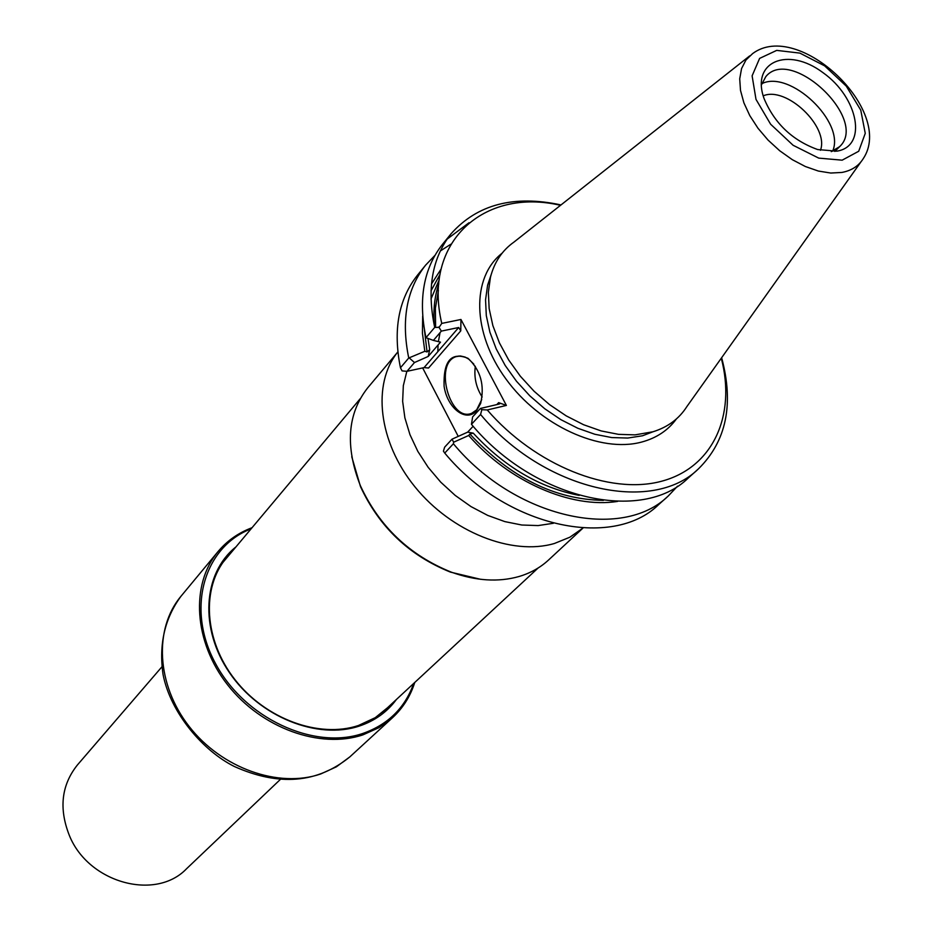 <?xml version="1.0" encoding="UTF-8"?>
<svg xmlns="http://www.w3.org/2000/svg" width="932" height="932" viewBox="0 0 932 932"><rect width="100%" height="100%" fill="white"/><g stroke="black" fill="none" stroke-linecap="round" stroke-linejoin="round"><path stroke-width="1.4" d="M381.736 713.096L538.137 567.984M360.195 398.745L223.097 562.229M351.76 456.738L360.486 486.586C379.173 526.941 409.148 555.449 450.401 572.097L480.632 579.308M582.989 528.036L569.86 537.216L554.447 543.472C511.983 556.008 451.461 532.056 414.961 486.865C378.241 441.791 371.856 383.798 397.836 351.947L367.616 387.968C347.391 413.796 344.98 446.37 360.381 485.688C379.289 526.498 409.591 555.321 451.286 572.143C475.821 580.939 498.445 582.384 519.171 576.465C530.588 573.052 540.374 567.565 548.529 560.027L583.013 528.036M439.287 326.946L437.283 327.412M406.841 371.32L403.323 385.697L402.647 401.354L404.884 417.851L409.975 434.685L417.816 451.356L428.184 467.351L440.766 482.193L455.189 495.405L470.998 506.589L487.716 515.408L504.829 521.605L521.803 525.019L538.137 525.578L553.363 523.283M422.674 316.099L422.441 333.283L424.817 351.282L408.74 358.016C401.005 320.142 406.643 289.176 425.621 265.142L434.929 255.391M441.104 269.033L431.469 284.004M450.808 244.231L440.277 251.011M425.621 265.142L417.501 275.15C398.535 299.172 392.85 330.045 400.457 367.756L402.053 370.889L406.958 371.332L424.06 367.616L428.557 368.012L460.769 330.86L458.695 327.505L441.36 331.105L433.403 340.401L440.51 342.137L428.207 356.443L414.484 362.536L406.958 371.332M400.457 367.756L408.74 358.016M453.395 443.748L453.663 442.199L452.02 439.182L444.657 447.15L443.422 451.17L444.739 453.068L453.395 443.748C514.953 518.169 622.052 541.55 668.302 495.94L677.564 486.155M444.739 453.068C505.866 527.058 612.487 550.113 658.703 504.562L668.302 495.94M453.663 442.199L468.703 435.489C509.14 481.914 571.095 508.755 617.555 501.428M433.403 340.401L425.982 337.687L434.708 327.4L439.054 327.423L441.756 323.404L460.956 319.478L460.769 330.86M469.029 222.736L447.057 239.163M560.994 204.935C513.893 194.788 477.266 204.388 451.123 233.711L442.56 244.254C423.536 268.358 418.014 299.498 425.982 337.687M451.123 233.711C432.087 257.826 426.611 289.048 434.708 327.4M560.516 205.32C484.023 187.402 422.371 241.749 441.756 323.404M698.406 468.901L688.305 477.976C641.997 523.702 533.908 499.634 471.452 424.305L480.574 414.472C543.496 490.244 652.085 514.685 698.406 468.901C726.389 441.314 734.125 404.255 721.636 357.713M487.25 409.964L481.844 409.696L480.434 408.449L499.098 404.057L499.762 403.754L498.643 402.624L506.391 405.432L487.25 409.964C535.143 465.464 609.703 495.113 661.277 481.32C713.062 467.736 736.28 415.392 721.286 358.203M481.844 409.696L480.574 414.472M471.452 424.305L472.617 416.895L480.434 408.449M820.463 150.297C829.329 126.752 786.27 85.802 763.203 95.845M832.626 151.159C845.639 122.313 789.893 69.294 761.724 83.729M831.286 151.636L839.581 146.685C869.172 119.75 791.268 45.656 765.848 76.564L761.327 85.092M836.785 151.17C867.785 146.464 858.477 97.732 822.979 72.649C787.971 46.285 750.61 61.477 764.089 98.594C774.504 123.397 792.363 140.382 817.667 149.551L836.785 151.17M749.678 55.908L513.963 242.087C502.162 250.44 494.333 262.148 490.465 277.223L488.356 292.298L489.149 308.585L492.865 325.606L499.424 342.894L508.662 359.927L520.336 376.213L534.094 391.254L549.53 404.605L566.202 415.87L583.607 424.736L601.21 430.945L618.51 434.347L635.018 434.871L652.983 431.772C667.836 427.159 679.137 418.748 686.896 406.55L861.017 161.795M476.322 410.977C465.93 422.65 447.29 408.088 444.098 386.302C443.248 360.894 451.228 351.574 468.039 358.331C480.667 370.249 484.861 385.324 480.609 403.544L476.322 410.977M481.728 399.572L476.671 409.847L471.767 413.249C450.098 422.79 433.625 363.562 456.028 356.665L460.42 355.977L465.033 357.038L468.703 359.111L473.817 364.109M482.17 396.997C476.147 387.596 473.864 377.355 475.32 366.253M441.36 331.105L439.054 327.423M452.02 439.182L467.654 432.145L473.141 426.25M422.662 367.919L458.241 436.386M506.391 405.432L460.956 319.478M467.654 432.145L473.246 433.135L469.856 434.021L468.703 435.489M424.817 351.282L427.066 351.958L429.699 349.686L428.207 356.443M414.484 362.536L409.498 358.156M250.906 528.91C203.945 547.037 185.829 608.491 215.315 663.153C244.161 718.036 313.711 750.423 362.979 733.414C388.038 724.537 404.919 707.947 413.61 683.657M251.873 527.768C238.394 532.836 227.117 540.77 218.053 551.569C190.443 584.341 193.658 641.752 227.664 684.915C261.449 728.218 320.212 749.316 362.979 734.847L378.916 727.694L392.628 717.605C402.962 708.005 410.325 696.355 414.705 682.632M229.214 554.761L226.581 557.72C201.149 587.579 203.933 640.039 234.864 679.521C265.597 719.131 319.245 738.61 358.436 725.504L375.27 717.663L388.889 706.619M235.528 547.235C202.955 573.506 199.297 628.832 229.563 672.799C259.504 716.918 317.509 740.159 359.391 726.04C374.676 720.89 386.908 712.188 396.077 699.932M161.842 666.904L77.368 765.021C61.396 785.105 58.739 808.615 69.399 835.561C88.482 882.942 155.574 901.186 186.493 868.81L280.252 779.525M842.155 160.176L858.71 151.252L865.257 133.358L860.772 110.162L846.291 86.152L824.645 65.869L799.889 53.112L776.706 50.386L759.603 58.401L752.112 75.841L755.992 99.363L770.636 124.236L793.109 145.275L818.715 158.114L842.155 160.176M841.911 172.443C851.487 170.638 858.57 166.082 863.172 158.766C895.303 111.118 798.584 19.129 752.602 53.613L745.926 60.056L741.557 68.572L739.717 78.812L740.497 90.392L743.899 102.846L749.806 115.638L757.972 128.232L768.073 140.103L779.676 150.728L792.293 159.663L805.365 166.525L818.354 171.045L830.703 173.037L841.911 172.443M424.06 367.616L458.695 327.505M496.803 404.605L498.643 402.624M473.246 433.135C504.503 466.944 539.814 487.692 579.203 495.393M469.856 434.021C510.456 477.487 554.971 499.599 603.412 500.356M502.115 253.189C471.336 277.293 471.93 332.666 506.029 379.114C539.814 425.703 600.359 453.243 641.612 442.071C656.489 438.063 668.081 430.351 676.399 418.946M490.465 277.223L487.611 285.169L491.129 274.754L487.611 285.169L485.549 299.836L486.306 315.645L489.894 332.176L496.243 348.952L505.191 365.472L516.491 381.258L529.819 395.832L544.789 408.775L560.947 419.691L577.817 428.266L594.896 434.277L611.695 437.562L627.725 438.052L642.544 435.768L652.983 431.772M440.055 332.619L438.448 341.322M438.075 344.98L437.795 351.702M439.193 279.845L430.98 299.009M428.021 338.712L429.699 349.686M440.009 274.416L431.015 290.842M424.468 330.161L427.066 351.958M434.405 326.072C433.054 310.74 434.498 296.702 438.774 283.957M180.983 596.259C164.708 618.335 158.731 644.431 163.053 674.535C170.614 713.085 203.176 751.006 234.386 766.512C278.936 786.48 317.439 783.264 349.861 756.866L336.359 766.838L320.713 773.968C278.808 788.472 221.7 768.399 189.161 726.459C156.401 684.647 153.757 628.599 180.983 596.259L218.053 551.569M450.401 572.097L451.286 572.143M360.486 486.586L360.381 485.688M834.874 151.438L839.581 146.685M468.703 359.111L468.039 358.331M480.819 402.682L480.609 403.544M456.028 356.665L459.092 356.001M435.617 327.412L435.384 308.224L438.413 290.504M438.879 327.423L439.706 326.456M349.861 756.866L392.628 717.605"/></g></svg>
